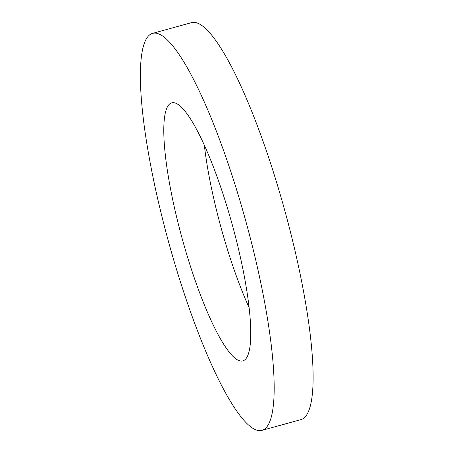 <?xml version="1.0" encoding="UTF-8"?>
<svg xmlns="http://www.w3.org/2000/svg" width="453" height="453" viewBox="0 0 453 453"><rect width="100%" height="100%" fill="white"/><g stroke="black" fill="none" stroke-linecap="round" stroke-linejoin="round"><path stroke-width="0.68" d="M148.493 35.923A205.889 39.989 74.6 0 1 152.559 33.386A205.889 39.989 74.6 0 1 245.832 221.24A205.889 39.989 74.6 0 1 261.998 430.35A205.889 39.989 74.6 0 1 171.942 253.901A205.889 39.989 74.6 0 1 148.493 35.923M152.559 33.386L191.5 22.65A205.889 39.989 74.6 0 1 284.773 210.503A205.889 39.989 74.6 0 1 300.939 419.614L261.998 430.35M169.071 104.501A133.828 25.991 74.6 0 1 171.715 102.854A133.828 25.991 74.6 0 1 232.338 224.96A133.828 25.991 74.6 0 1 242.848 360.882A133.828 25.991 74.6 0 1 184.309 246.189A133.828 25.991 74.6 0 1 169.071 104.501M249.139 307.717A133.828 25.991 74.6 0 1 204.36 145.283"/></g></svg>
